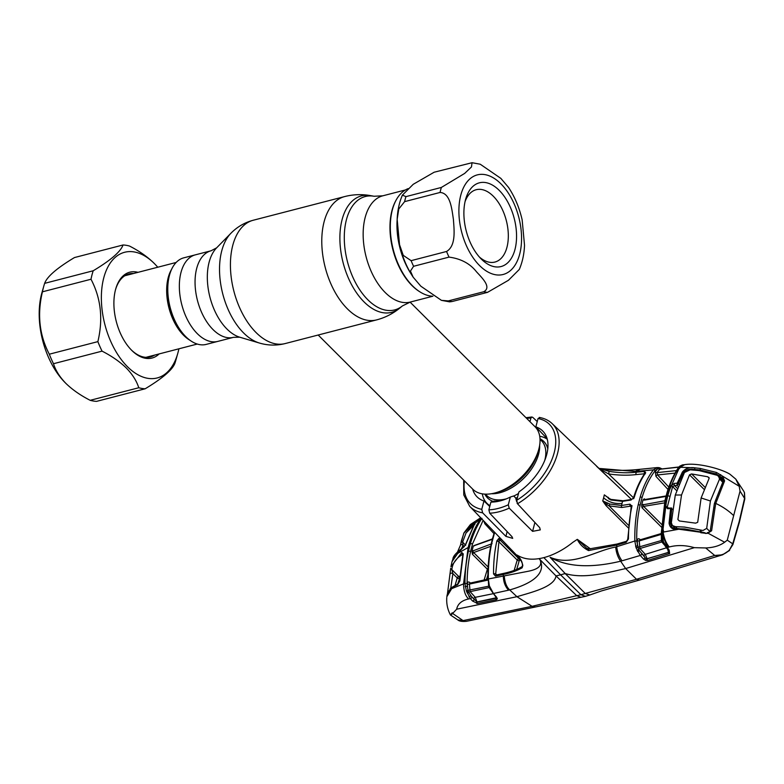 <?xml version="1.0" encoding="UTF-8"?>
<svg xmlns="http://www.w3.org/2000/svg" width="784" height="784" viewBox="0 0 784 784"><rect width="100%" height="100%" fill="white"/><g stroke="black" fill="none" stroke-linecap="round" stroke-linejoin="round"><path stroke-width="1.18" d="M217.776 341.403A44.708 25.637 -104.5 0 1 197.313 333.651A44.708 25.637 -104.5 0 1 179.36 287.806A44.708 25.637 -104.5 0 1 195.363 254.839L183.809 257.828A44.708 25.637 -104.5 0 0 169.628 274.704A44.708 25.637 -104.5 0 0 185.632 336.512A44.708 25.637 -104.5 0 0 185.759 336.64A44.708 25.637 -104.5 0 0 206.221 344.392L217.776 341.403A44.708 25.637 -104.5 0 1 197.313 333.651A44.708 25.637 -104.5 0 1 179.36 287.806A44.708 25.637 -104.5 0 1 195.363 254.839L211.082 250.772A44.708 25.637 -104.5 0 0 195.069 283.739A44.708 25.637 -104.5 0 0 213.032 329.574A44.708 25.637 -104.5 0 0 233.495 337.336L217.776 341.403M419.46 291.56A54.88 31.468 -104.5 0 1 412.031 285.592A54.88 31.468 -104.5 0 1 395.891 200.537M482.307 493.842A44.1 25.911 -45.1 0 0 489.961 505.68M318.177 335.023L472.772 489.196A44.1 25.911 -45.1 0 0 495.841 492.724A44.1 25.911 -45.1 0 0 538.647 449.8A44.1 25.911 -45.1 0 0 538.882 448.918A44.1 25.911 -45.1 0 0 535.051 426.751L410.071 302.114M547.271 439.246A44.1 25.911 -45.1 0 0 539.725 436.267M476.496 271.803C482.082 277.918 491.94 287.307 483.757 291.736L448.311 300.909L441.441 300.35L420.851 286.209L413.158 277.183L410.444 271.078L413.589 266.286L449.036 257.113C460.904 258.691 470.057 263.591 476.496 271.803M441.441 300.35L449.634 301.86L452.094 301.526L487.54 292.344L508.453 280.28L519.292 269.451C522.409 262.199 524.153 254.153 524.525 245.304L522.154 219.883C519.41 207.848 514.872 197.019 508.532 187.396L500.829 178.36L480.249 164.228L472.056 162.709L471.458 166.963L464.657 173.421L441.372 187.445L405.926 196.627L402.398 195.128L413.237 184.299L434.15 172.225L472.056 162.719M481.278 259.043A43.238 24.794 -104.5 0 1 481.16 258.926A43.238 24.794 -104.5 0 1 465.676 199.146A43.238 24.794 -104.5 0 1 499.173 190.326A43.238 24.794 -104.5 0 1 515 249.381A43.238 24.794 -104.5 0 1 481.278 259.043M465.059 201.635A37.358 21.423 -104.5 0 1 476.202 189.718A37.358 21.423 -104.5 0 1 493.293 196.206A37.358 21.423 -104.5 0 1 508.306 234.504A37.358 21.423 -104.5 0 1 494.929 262.052A37.358 21.423 -104.5 0 1 479.406 257.044M405.416 189.953L382.827 195.804A54.88 31.468 -104.5 0 0 363.178 236.268A54.88 31.468 -104.5 0 0 385.218 292.53A54.88 31.468 -104.5 0 0 410.336 302.046L432.915 296.205A55.615 31.889 -104.5 0 1 412.658 285.974A55.615 31.889 -104.5 0 1 390.383 230.77A55.615 31.889 -104.5 0 1 408.15 188.621M413.158 277.183C406.818 267.56 402.27 256.731 399.536 244.696L403.25 255.359L411.11 260.66L446.557 251.478C456.259 245.735 454.093 229.634 453.407 219.373C451.839 209.299 450.506 193.08 440.059 192.462L404.613 201.635L398.782 208.985L397.165 219.275C397.537 210.426 399.281 202.38 402.398 195.128M399.536 244.696L397.165 219.275M517.959 556.15L516.891 554.994L519.175 556.228C524.643 559.041 531.258 559.845 539.039 558.629L540.117 559.923C543.292 567.9 533.179 570.331 527.054 571.497L488.334 578.974L489.353 585.864L493.44 593.508L509.718 589.921C506.621 587.157 504.788 582.483 504.23 575.897M627.729 539.382L631.208 506.689A1.47 0.794 12.5 0 1 631.933 506.19C629.679 516.362 628.513 527.279 628.435 538.971A1.47 0.49 0.3 0 0 627.729 539.382L626.543 541.254A1.47 0.686 73.7 0 0 626.534 541.254L617.086 544.027L588.764 548.996L588.539 550.574C583.247 547.849 579.503 544.106 577.308 539.363L572.849 542.332C565.264 548.457 557.238 553.053 548.771 556.111A59.78 35.133 -45.1 0 1 543.841 557.62A59.78 35.133 134.9 0 1 539.039 558.629L556.023 575.926C554.425 586.863 532.081 592.175 516.93 596.702L532.081 606.316L463.07 620.605L452.642 613.48L456.66 609.197C457.709 603.925 461.688 600.515 468.587 598.956L470.331 598.574L466.451 591.175L464.961 583.61C465 571.977 466.166 561.109 468.46 551.015L470.488 543.224C473.33 533.62 477.162 525.319 481.964 518.332M489.706 513.206L488.883 509.835A55.958 32.889 -45.1 0 0 508.306 504.808L509.208 508.159A58.408 34.329 134.9 0 1 499.183 511.727A58.408 34.329 134.9 0 1 489.706 513.206L511.981 536.677L512.716 538.363L505.915 536.383L482.621 512.824A58.408 34.329 134.9 0 1 469.724 506.356L519.929 558.629M464.422 480.866A55.958 32.889 -45.1 0 0 481.768 509.335L483.944 500.986L489.745 506.503M481.768 509.335L482.621 512.824M472.634 489.059A46.491 27.322 -45.1 0 0 477.319 497.095A46.491 27.322 -45.1 0 0 483.944 500.986M537.236 421.567L532.846 417.421L531.905 417L530.915 418.039A55.958 32.889 -45.1 0 0 526.701 418.421M529.964 421.674L530.915 418.039M488.883 509.835L490.902 502.083A46.491 27.322 -45.1 0 0 501.388 500.574A46.491 27.322 -45.1 0 0 510.325 497.056L508.306 504.808M490.902 502.083L494.096 501.035A42.365 24.902 -45.1 0 0 502.985 500.084M516.646 501.554L515.676 497.928L513.638 495.968L510.325 497.056M539.245 417.421C544.419 418.303 548.741 420.381 552.21 423.654A58.408 34.329 134.9 0 1 517.528 503.789L539.706 527.632L540.294 529.886L532.591 531.346L509.208 508.159M517.048 503.054L517.381 503.612M494.096 501.035L494.675 501.054M517.528 503.789L516.734 500.28L518.91 491.931A46.491 27.322 -45.1 0 0 542.969 431.269A46.491 27.322 -45.1 0 0 535.854 426.888L547.124 438.687M535.854 426.888L538.03 418.538L539.921 417.803M520.86 560.07L519.273 560.57L516.685 569.439M514.167 570.419L517.215 560.05A1.47 0.833 134.9 0 1 518.685 558.58L519.596 558.286M501.554 539.5L499.643 540.401L498.908 541.783L517.215 560.05A1.47 0.853 15.5 0 0 519.273 560.57A1.47 0.892 72.4 0 0 518.685 558.58L500.114 540.049A1.47 0.941 -110.8 0 1 499.447 538.118L500.025 537.902M499.026 541.342L497.056 540.519L499.447 538.118M495.978 574.731L495.704 573.947A1.47 0.5 179.7 0 0 493.538 573.898C493.489 562.304 494.567 551.446 496.772 541.352A1.47 0.794 -167.7 0 1 498.908 541.783L495.704 573.947L496.791 574.888M496.233 575.035L496.194 575.015A1.47 0.99 77.7 0 0 495.498 576.132L493.538 573.898M518.567 556.826L517.43 555.562C519.047 556.062 524.202 565.999 522.418 566.313A1.47 1.235 52 0 0 522.183 567.753C517.185 570.683 510.874 572.918 503.25 574.447L495.498 576.132M517.43 555.562L516.891 554.994M516.901 555.003C521.429 559.149 523.183 563.392 522.183 567.753M456.66 609.197L516.93 596.702L509.718 589.921C526.427 585.168 547.144 576.005 540.156 559.933L540.117 559.923M494.675 532.336L491.931 542.45C489.373 553.739 488.177 565.911 488.334 578.974L488.52 584.482L489.784 588.431L496.37 597.751L477.015 601.936L475.261 597.32L493.136 593.713M496.772 541.352L497.056 540.519M481.053 518.155L464.069 532.718L470.459 524.496L480.68 517.763M480.474 518.959C475.731 525.995 471.968 534.237 469.185 543.684L468.117 547.526L457.699 553.396L452.015 561.677L450.927 566.685L461.815 552.524L463.256 553.906L459.885 580.895L457.601 584.776C450.967 587.441 447.39 591.401 446.87 596.663L451.653 588.666L463.569 583.884L468.117 547.526M483.13 520.321L472.576 543.753L469.185 543.684M472.576 543.753L470.576 551.456C468.303 561.452 467.156 572.183 467.107 583.668L467.293 586.373L465.147 586.618M470.41 583.306L469.43 584.09A1.47 0.51 180 0 1 467.274 584.031L467.95 590.352L466.451 591.175M488.481 579.984L469.43 584.09L470.106 591.626L475.261 597.32A1.47 0.784 137.9 0 0 473.624 598.76L470.772 595.615A1.47 0.617 145.2 0 1 468.989 596.889M489.686 588.225L489.147 587.588L470.106 591.626A1.47 0.784 137.9 0 0 468.773 592.528L467.95 590.352L488.638 586.207L488.589 584.756M467.078 592.861L468.773 592.528L471.978 597.134L477.015 601.936M492.813 593.341A1.47 0.813 139.3 0 0 493.44 593.508L496.595 597.192L497.34 598.839L496.419 599.652L477.525 603.464L472.566 601.044A1.47 0.784 -42.1 0 0 474.202 599.603L473.624 598.76M472.566 601.044L470.331 598.574A1.47 0.784 137.9 0 0 471.978 597.134M467.107 583.668A1.47 0.51 -179.9 0 0 464.961 583.61L463.569 583.884C463.628 590.724 465.304 595.752 468.587 598.956M446.782 597.506C446.351 603.729 447.586 609.56 450.467 615.009L457.846 619.938L463.07 620.605A9.8 6.399 78 0 0 466.588 621.291L466.588 621.291C462.237 621.712 459.316 621.261 457.846 619.938M452.231 612.755C449.918 615.607 450.055 615.852 452.642 613.48M532.081 606.316L535.462 606.983L580.866 597.3L576.74 595.664L532.081 606.316M447.468 593.723L450.702 568.351A1.47 1.186 5 0 0 451.849 569.635L452.887 573.604L450.702 588.549M459.885 580.895A1.47 0.559 -177.3 0 0 459.522 581.238L458.219 583.786A1.47 1.107 68.3 0 0 457.601 584.776M459.679 578.357L457.67 584.011M455.112 585.246L457.239 577.945A1.47 0.833 134.9 0 1 458.709 576.475A1.47 0.862 -105.7 0 1 459.257 578.484A1.47 0.853 15.5 0 1 457.239 577.945L452.887 573.604A1.47 0.735 -170.8 0 0 451.319 573.153A1.47 0.735 -170.8 0 0 450.29 573.682L450.29 573.682A1.47 0.735 -170.8 0 0 450.281 573.79M462.844 554.592L462.629 554.366C456.063 558.228 452.476 563.324 451.849 569.635L458.709 576.475L459.836 576.162M450.722 568.263A1.47 1.186 5 0 0 450.702 568.351L447.448 593.772M461.815 552.524A1.47 1.039 60 0 0 462.629 554.366M463.256 553.906A1.47 0.784 -168 0 0 462.903 554.288L459.522 581.238M457.68 551.593L460.522 545.066A1.47 0.98 24.2 0 0 460.463 545.341L463.805 533.208L473.752 522.771C475.035 522.056 475.408 522.262 474.859 523.398L465.716 544.488L452.927 558.982L452.015 561.677M473.752 522.771A1.47 0.921 57.5 0 0 474.085 524.476M474.898 524.447L474.536 523.702A1.47 1.049 30.5 0 1 474.859 523.398M473.477 525.554L466.029 532.993L462.629 542.067L463.011 545.36L461.678 548.369M452.927 558.982C452.956 556.307 456.455 552.416 463.432 547.301L465.363 544.87A1.47 0.882 17.3 0 1 465.716 544.488M463.432 547.301A1.47 1.049 60.4 0 0 463.05 547.8M461.482 540.548A1.47 1.107 7.3 0 0 461.413 540.793L460.522 545.066A1.47 0.98 24.2 0 1 461.649 544.606A1.47 0.98 24.2 0 1 463.011 545.36L464.314 546.742M464.069 532.718L461.413 540.793A1.47 1.107 7.3 0 0 462.629 542.067L465.706 545.341M490.745 546.321L473.644 552.563L472.399 554.268L471.948 551.26L473.32 545.987L475.143 545.184M492.332 539.314L473.32 545.987M471.948 551.26L492.087 543.655M487.864 575.064L486.786 578.533L487.854 577.044M484.11 579.984L487.383 569.213A1.47 0.833 134.9 0 1 488.079 568.184M488.011 569.625A1.47 0.853 15.7 0 1 487.383 569.213L472.399 554.268M486.305 579.503L486.786 578.533M472.997 550.633A1.47 0.921 -109.8 0 0 473.644 552.563L488.148 567.038M474.232 545.899A1.47 0.931 -109.6 0 1 474.683 545.341L492.44 538.892L491.47 542.871C488.932 554.121 487.726 566.273 487.873 579.317M493.959 533.581L484.875 523.81A1.47 0.794 137.1 0 1 485.561 522.85M484.875 523.81L483.757 520.968M467.274 584.031C467.48 582.071 468.254 581.512 469.626 582.375L470.322 582.982M469.753 583.12A1.47 0.902 130.8 0 1 469.626 582.375M489.392 587.588A1.47 0.813 139.3 0 0 489.147 587.588L488.912 586.099M489.353 585.864L488.844 585.834M490.284 588.392L489.784 588.431M490.882 589.627L490.333 589.539M496.595 597.192A1.47 0.813 139.3 0 1 495.978 597.016M497.34 598.839A1.47 1.215 -171.4 0 1 496.37 597.751L495.919 598.3A1.47 0.97 -101.3 0 0 496.419 599.652M477.525 603.464A1.47 0.96 -101.4 0 1 477.025 602.073L495.919 598.3M476.78 603.504A1.47 0.657 -85.8 0 1 476.643 602.024L477.025 602.073M543.841 557.62L560.58 574.829L556.023 575.926L576.74 595.664L580.934 594.723L585.393 596.35L580.836 597.3M682.403 464.912A1.47 1.372 82.4 0 1 682.501 464.892L684.148 464.716L679.904 467.333L680.561 467.274L678.699 469.155L679.904 467.333L678.944 467.421A1.47 1.078 -145.9 0 0 678.307 467.803L679.797 466.147A1.47 1.176 51.1 0 1 680.296 465.941L678.944 467.421C674.269 474.369 670.516 482.64 667.694 492.215L665.665 500.006L661.97 532.571L663.47 541.989L669.173 550.113L669.673 553.533L647.682 560.462L645.634 560.423L643.586 559.11L640.273 555.474L620.644 561.207C600.103 566.097 571.693 569.645 550.123 557.346L565.186 573.555L560.58 574.829L580.934 594.723L585.236 593.459L589.803 594.987L585.315 596.369M487.834 569.537L488.069 568.42M486.707 579.415L486.972 578.259M586.53 548.094L577.328 539.353L590.548 548.918M628.18 527.759L606.022 505.621L602.72 500.937L609.854 504.053L621.506 505.484L629.964 504.171L631.933 506.19M604.307 494.89L608.57 498.056L604.307 494.89L603.621 497.85C608.766 502.26 614.901 504.112 622.035 503.397L622.584 501.339L610.912 499.996L608.423 498.546M609.981 498.977L604.307 494.851M631.483 499.447L552.21 423.654M644.722 473.761L635.755 474.634C627.347 475.565 618.282 475.329 608.56 473.928L599.633 468.95M635.373 471.458L653.366 469.871L657.266 467.578L639.029 469.4L635.373 471.458L599.231 468.43L609.168 471.37L608.56 473.928L633.521 497.811A1.47 0.882 16.8 0 1 634.256 497.291L631.051 500.006L622.584 501.339A1.47 0.725 81.1 0 1 623.045 500.78L631.512 499.447A1.47 0.735 80.9 0 0 631.051 500.006M609.168 471.37C618.586 472.85 627.425 473.144 635.697 472.252L644.644 471.4L645.693 472.713C640.949 479.563 637.137 487.756 634.256 497.291M644.644 473.663A1.47 0.862 -95.6 0 1 644.644 471.4M633.511 497.948A1.47 0.882 16.8 0 1 633.531 497.781C636.412 488.246 640.254 480.014 645.046 473.085L645.046 473.085A1.47 1.088 34.8 0 1 645.693 472.713M633.962 497.84L634.119 497.311M608.198 497.291A1.47 0.862 -46.8 0 0 608.355 497.948L608.355 497.948A1.47 0.862 -46.8 0 0 608.521 498.046L608.355 497.948M633.629 498.751L634.021 497.84M631.14 507.003L630.356 506.17L621.888 507.483L609.08 505.876L609.854 504.053M628.396 525.182L609.08 505.876L606.816 504.582A1.47 0.617 -73.9 0 0 607.208 503.22M588.764 548.996L586.461 548.045L588.01 548.976M550.143 557.326C572.839 566.93 595.399 550.652 615.685 547.036L634.834 541.009C634.579 527.985 635.706 515.852 638.235 504.622L640.263 496.84C643.419 486.237 647.79 477.25 653.366 469.871A1.47 1.088 -142.7 0 1 655.071 470.782C649.544 478.073 645.232 486.952 642.106 497.428L640.263 496.84M626.534 541.254A1.47 0.686 73.7 0 0 626.181 542.283L616.734 545.066L588.539 550.574M628.435 538.971L626.181 542.283M630.356 506.17L631.483 507.003L630.356 506.17A1.47 0.735 -99 0 1 629.964 504.171M631.483 507.003L631.992 505.631M606.022 505.621A1.47 0.833 135 0 1 606.816 504.582L602.729 500.907M615.685 547.036C616.204 552.563 617.861 557.277 620.644 561.207L625.661 568.557C607.159 572.732 584.041 579.2 565.186 573.555L585.236 593.459L636.51 579.278L639.519 580.042L601.426 590.94L589.774 594.997M706.913 533.287L707.207 532.738L724.632 542.234C719.849 545.723 713.548 547.634 705.708 547.957L694.33 547.663L625.661 568.557L636.51 579.278L714.704 555.464C720.672 555.836 725.602 553.994 729.483 549.917L732.726 543.831L739.155 521.654L744.565 498.369L744.418 492.568L743.712 491.117L744.506 492.744A1.47 1.049 160.1 0 0 744.418 492.568M717.389 475.369L715.978 473.908L700.141 469.998L700.984 470.861M684.05 473.203L682.374 472.066C685.392 468.401 689.538 466.99 694.81 467.832L700.357 468.469L700.141 469.998L691.537 469.185C687.882 469.195 685.187 470.341 683.442 472.615L678.278 483.679L677.033 485.374L674.544 485.59A1.47 0.676 -96.1 0 1 674.299 483.414L670.8 485.923A1.47 0.921 -160 0 1 672.613 486.59L667.302 506.993A1.47 0.745 -170.2 0 0 665.43 506.562L667.703 495.87L670.8 485.923M722.848 479.2L719.81 476.035L715.978 473.908L716.488 472.458L739.204 486.286L735.794 479.122L729.894 474.183C720.839 468.567 696.966 462.491 684.667 464.657L680.051 467.313M671.888 524.868L670.242 523.281L671.849 527.201C674.838 529.141 675.308 528.514 679.071 528.622L678.826 529.22C673.074 530.111 669.83 528.073 669.075 523.104L670.604 508.493L667.694 508.757L665.43 506.562M700.778 532.267L678.826 529.22L663.695 532.013L663.039 529.269L666.586 499.839L667.703 495.87A1.47 0.843 -165.4 0 1 669.565 496.419M704.914 533.189L700.788 532.738M671.751 508.767L670.604 508.493L671.114 508.071L671.761 508.728L670.242 523.281L669.075 523.104M729.238 550.437L722.593 554.817L714.704 555.464L705.708 547.957M744.555 492.989A1.47 1.049 160.1 0 0 744.506 492.744L744.8 498.918L739.371 522.281L732.913 544.537L729.483 549.917M732.913 544.537A1.47 0.902 -162.2 0 0 732.726 543.831L727.268 540.166L724.632 542.234M744.8 498.918A1.47 0.774 -168.4 0 0 744.565 498.369L740.047 491.107L739.204 486.286M657.266 467.578L658.893 467.627A1.47 1.225 -79.7 0 0 658.619 467.617L656.992 467.607A1.47 1.117 -98.5 0 1 658.178 468.528L657.482 468.95A1.47 1.196 -109.3 0 0 656.071 467.832M641.655 554.102A1.47 0.784 -42.4 0 1 640.273 555.474L636.089 547.849L634.834 541.009L636.755 541.078L638.666 549.702L646.104 558.963L668.478 552.475L669.075 551.221L668.291 550.005A1.47 0.813 139.6 0 0 669.173 550.113M635.608 546.37L637.441 545.909L637.274 540.862C637.451 538.843 638.225 538.265 639.617 539.127L640.303 539.706M636.089 547.849L661.373 540.529L661.324 534.384L639.195 540.94L639.979 548.516L645.31 554.357L666.743 547.712M637.059 550.368L638.666 549.702A1.47 0.784 137.6 0 1 639.979 548.516L661.843 541.96L661.373 540.529L662.059 540.166M637.627 551.622L639.254 550.633L643.919 555.729A1.47 0.784 137.6 0 1 645.31 554.357L647.114 558.835L668.468 552.338L667.733 549.339M643.586 559.11A1.47 0.784 -42.4 0 0 644.977 557.728L643.919 555.729M724.602 480.906L723.367 481.592L721.456 477.436L722.525 476.202L724.602 480.906L715.763 503.406C722.936 506.846 728.904 510.923 733.657 515.637L740.047 491.107M733.657 515.637L727.268 540.166M723.25 481.023L715.625 500.231A0.98 0.627 20.6 0 1 716.997 500.104M717.37 475.349L699.132 470.586L714.155 473.957L717.37 475.349L723.26 480.994C723.691 480.651 723.152 479.524 721.633 477.623L721.456 477.436M713.901 507.895L715.116 507.317L715.763 503.406L714.371 503.612L715.625 500.231M715.116 507.317L711.607 530.778L710.226 531.023L714.371 503.612M711.607 530.778L707.648 533.326L705.414 533.443M678.307 467.803C673.583 474.83 669.81 483.13 666.998 492.705L664.969 500.496L661.284 532.993A1.47 0.5 -179.3 0 1 661.97 532.571L663.695 532.013M663.146 532.199C664.068 538.304 666.106 543.234 669.271 546.977L667.057 547.624A1.47 0.813 139.6 0 1 666.175 547.516L668.291 550.005M694.33 547.663C685.5 545.125 677.151 544.9 669.271 546.977M662.147 535.59L661.441 535.893L662.029 540.117L666.175 547.516M662.862 540.294L662.029 540.117L662.725 542.067A1.47 0.813 139.6 0 1 662.823 542.263L663.47 541.989M682.501 464.892L680.296 465.941M675.053 473.105L657.59 474.928L668.811 487.109M667.997 489.481L655.963 476.378L655.287 471.703L657.482 468.95L655.071 470.782M678.777 467.166L659.716 469.263L656.992 472.615L657.59 474.928A1.47 0.794 -42.7 0 0 655.963 476.378M655.287 471.703A1.47 1.088 36.9 0 0 656.992 472.615L676.514 470.596M660.618 469.283L659.716 469.263A1.47 1.117 41.2 0 1 658.178 468.528L659.805 468.548A1.47 1.225 -79.7 0 0 658.893 467.627L659.814 467.852A1.47 1.117 -73.2 0 1 660.54 468.94L659.805 468.548A1.47 0.911 130.3 0 0 659.971 469.087M678.699 469.155L668.615 492.058L667.547 495.9M663.039 529.269L662.99 532.258C663.47 538.04 665.273 543.038 668.38 547.232M671.682 508.032L668.174 508.022A1.47 0.666 83.6 0 0 667.694 508.757M668.174 508.022L667.302 506.993L668.37 508.003M676.621 490.588L672.613 486.59L674.544 485.59L677.356 488.383M678.062 486.403L677.033 485.374L677.16 483.287L682.374 472.066M674.299 483.414L677.2 483.169A0.98 0.627 -158.5 0 1 678.297 483.64M678.875 484.277L678.278 483.679A0.98 0.568 -164.5 0 0 677.16 483.287M671.77 508.679L672.603 509.463M672.594 509.512L671.761 508.728A0.98 0.549 -166.3 0 0 670.634 508.355M680.561 467.274L694.81 467.832L694.702 469.371M700.357 468.469L716.488 472.458M719.8 476.035L720.721 474.653M642.106 497.428L640.107 505.131C637.608 516.225 636.49 528.21 636.755 541.078M664.44 502.897L643.605 506.386L641.998 507.718L641.684 505.043L643.017 499.927L644.321 498.81L645.32 499.81M666.635 496.321L644.33 500.104A1.47 0.735 -99.3 0 1 644.791 499.545L666.086 495.939M644.33 500.104L643.017 499.927M641.684 505.043L665.508 500.653M661.608 524.329L643.605 506.386A1.47 0.745 -99.2 0 1 643.213 504.386M639.617 539.127A1.47 0.902 -49.5 0 0 639.764 539.872M640.646 539.99L639.195 540.94L637.274 540.862M664.342 544.9L661.843 541.96A1.47 0.813 139.6 0 1 662.725 542.067L662.901 542.283M645.634 560.423L646.104 558.963L647.133 559.119A1.47 0.706 -107.3 0 0 647.682 560.462M669.673 553.533A1.47 0.941 -126.1 0 1 668.801 552.25L668.478 552.475A1.47 0.715 -107.2 0 0 669.026 553.857M665.792 545.919A1.47 0.647 146.8 0 1 664.93 545.831M663.627 531.758L662.999 531.591M679.346 520.958L677.886 519.498L679.336 520.958L695.633 523.153L697.691 522.311L701.121 497.977L709.167 478.24L707.717 476.75L691.576 473.938L689.518 474.82L681.531 494.998L675.289 495.027L671.349 522.742L672.398 525.515L675.387 526.662L677.337 528.602M702.131 532.424L699.583 529.886L684.422 527.064L675.387 526.662M699.583 529.886L703.003 530.494L706.698 528.367L709.981 531.64M684.422 527.064L703.003 530.494M706.698 528.367L710.412 500.986L719.555 479.034L722.75 482.219M718.565 476.319L719.555 479.034M699.132 470.586L690.204 469.812L684.442 472.497L675.289 495.027M677.886 519.498L681.531 494.998M708.912 477.378L709.167 478.24M710.412 500.986L701.121 497.977M178.879 348.811A64.915 37.23 -104.5 0 1 177.752 353.466A64.915 37.23 -104.5 0 1 127.469 366.706A64.915 37.23 -104.5 0 1 103.713 278.026A64.915 37.23 -104.5 0 1 154.34 263.532A64.915 37.23 -104.5 0 1 154.517 263.708A64.915 37.23 -104.5 0 1 157.76 267.226M177.752 353.466L175.822 360.287A73.49 42.15 -104.5 0 1 174.999 362.992C172.784 369.529 162.837 378.123 145.158 388.786A73.49 42.15 -104.5 0 1 138.768 387.747C136.622 380.936 132.447 374.331 126.244 367.931C119.648 361.581 111.583 355.985 102.057 351.144A73.49 42.15 -104.5 0 1 97.873 341.628L49.304 354.201A73.49 42.15 75.5 0 0 53.488 363.717L102.057 351.144M44.639 283.347A73.49 42.15 75.5 0 0 43.816 286.042A73.49 42.15 75.5 0 0 42.434 291.815L91.003 279.241A73.49 42.15 -104.5 0 1 93.208 270.764L44.639 283.347C47.04 276.644 56.987 268.05 74.48 257.554L123.049 244.98A73.49 42.15 -104.5 0 1 129.438 246.019C138.964 250.86 147.029 256.456 153.625 262.807L154.517 263.708M159.132 353.927A44.345 25.431 -104.5 0 1 131.722 350.36A44.345 25.431 -104.5 0 1 131.604 350.232A44.345 25.431 -104.5 0 1 115.728 288.933A44.345 25.431 -104.5 0 1 138.013 272.342M133.564 273.498A42.875 24.588 75.5 0 0 128.988 273.92A42.875 24.588 75.5 0 0 115.571 289.521M126.959 275.204A42.875 24.588 75.5 0 0 125.793 275.174M53.488 363.717C55.595 370.479 59.77 377.084 66.013 383.523C72.559 389.844 80.615 395.44 90.189 400.32A73.49 42.15 75.5 0 0 96.589 401.359L145.158 388.786M93.208 270.764C110.701 260.278 120.648 251.674 123.049 244.98M42.434 291.815C37.064 314.394 39.357 335.189 49.304 354.201M97.873 341.628C103.243 319.049 100.96 298.253 91.003 279.241M65.297 382.808A64.915 37.23 -104.5 0 1 65.121 382.631L66.013 383.523M138.768 387.747L90.189 400.32M65.121 382.631A64.915 37.23 -104.5 0 1 41.885 292.873L43.816 286.042M131.173 349.791A42.875 24.588 75.5 0 0 150.479 356.926A42.875 24.588 75.5 0 0 154.683 355.074M147.078 357.377A42.875 24.588 75.5 0 0 148.078 356.789M410.336 302.046L402.447 305.907A58.565 33.594 -104.5 0 1 367.843 299.772A58.565 33.594 -104.5 0 1 344.431 232.672A58.565 33.594 -104.5 0 1 374.056 196.255L370.46 195.608C361.767 194.069 353.153 194.393 344.617 196.588L253.261 220.235C244.637 222.538 237.219 226.86 230.986 233.191A60.025 34.427 -104.5 0 0 243.657 332.994A60.025 34.427 -104.5 0 0 259.426 343.039C267.942 345.558 276.536 345.734 285.19 343.559A63.7 36.525 -104.5 0 1 256.035 332.514A63.7 36.525 -104.5 0 1 230.447 267.207A63.7 36.525 -104.5 0 1 253.261 220.235M402.447 305.907L399.615 308.22A60.152 34.496 -104.5 0 1 364.07 301.918A60.152 34.496 -104.5 0 1 340.031 233.005A60.152 34.496 -104.5 0 1 370.46 195.608M399.615 308.22C392.764 313.776 385.071 317.677 376.545 319.911A63.7 36.525 -104.5 0 1 347.39 308.857A63.7 36.525 -104.5 0 1 321.803 243.55A63.7 36.525 -104.5 0 1 344.617 196.588M259.426 343.039L239.786 337.208A48.843 28.008 -104.5 0 1 226.958 329.035A48.843 28.008 -104.5 0 1 216.649 247.822L211.082 250.772M484.835 494.126A39.857 23.422 -45.1 0 0 493.097 501.368M515.764 498.261A39.857 23.422 -45.1 0 0 517.489 497.379M547.8 448.83A39.857 23.422 -45.1 0 0 540.009 438.785M544.723 460.482A38.71 22.746 -45.1 0 0 544.802 460.188A38.71 22.746 -45.1 0 0 541.44 440.726L540.039 439.334M485.374 494.145L486.776 495.547A38.71 22.746 -45.1 0 0 506.542 498.781M514.01 495.939A38.71 22.746 -45.1 0 0 518.508 493.479M491.45 493.724A38.71 22.746 -45.1 0 0 538.628 454.034A38.71 22.746 -45.1 0 0 539.627 445.41M495.841 492.724L499.045 491.803A39.857 23.422 -45.1 0 0 537.736 453.015L538.647 449.8M479.573 265.56A51.45 29.508 75.5 0 0 519.704 254.075A51.45 29.508 75.5 0 0 500.878 183.799A51.45 29.508 75.5 0 0 460.757 195.285A51.45 29.508 75.5 0 0 479.573 265.56M487.54 292.344A66.14 37.936 -104.5 0 1 483.757 291.736M448.311 300.909A66.14 37.936 75.5 0 0 452.094 301.526M411.228 274.145A55.615 31.889 -104.5 0 1 397.145 219.814M440.059 192.462A66.14 37.936 -104.5 0 1 441.372 187.445M405.926 196.627A66.14 37.936 75.5 0 0 404.613 201.635M449.036 257.113A66.14 37.936 -104.5 0 1 446.557 251.478M411.11 260.66A66.14 37.936 75.5 0 0 413.589 266.286M190.042 340.315A42.14 24.167 -104.5 0 1 183.603 335.287A42.14 24.167 -104.5 0 1 171.637 269.245M169.628 274.704L169.177 276.291A42.708 24.49 75.5 0 0 184.465 335.346A42.708 24.49 75.5 0 0 184.583 335.464M505.915 536.383L507.16 531.601M532.591 531.346L534.904 522.467M516.734 500.28A55.958 32.889 -45.1 0 0 554.268 452.446A55.958 32.889 -45.1 0 0 538.03 418.538M499.643 540.401L498.428 538.745M504.631 573.506L503.25 574.447L503.357 576.034C503.397 581.708 505.121 586.422 508.551 590.195M470.576 551.456L468.46 551.015M466.823 590.95L468.616 592.586M473.036 553.034L471.88 551.877M493.959 534.659L493.734 535.786M491.931 542.45L491.725 543.488M602.749 500.868L603.621 497.85M635.755 474.634L636.324 471.39L640.185 469.293M642.321 507.042L641.675 506.395M622.035 503.397L621.506 505.484A1.47 0.735 -98.8 0 0 621.888 507.483M617.625 544.253L616.734 545.066L616.714 546.693C617.361 552.201 619.135 556.905 622.035 560.805M679.218 528.818L684.657 528.945L705.159 532.806M739.371 522.281A1.47 0.843 -165.4 0 0 739.155 521.654M665.665 500.006L665.214 501.113M667.694 492.215L667.223 493.41M640.107 505.131L638.235 504.622M661.451 527.113L641.998 507.718M644.321 498.81L645.046 499.506M704.248 489.51L689.518 474.82M705.11 487.383L691.625 473.938M709.177 478.211L707.717 476.75M376.545 319.911L285.19 343.559M382.827 195.804L374.056 196.255M239.786 337.208L233.495 337.336M216.649 247.822L230.986 233.191M184.465 335.346L185.632 336.512M176.155 262.464L124.783 275.762M197.274 344.049L145.912 357.347M463.687 480.131L463.756 494.92L469.724 506.356M525.966 417.686L531.905 417M496.194 575.015L503.955 573.32C507.64 572.545 517.567 570.017 522.477 566.244L522.418 566.313M446.88 596.487L450.134 589.147C449.722 588.696 452.417 586.902 458.219 583.786M465.363 544.87L474.536 523.702M469.812 583.169L487.864 579.16M494.439 532.091L492.43 538.922M535.462 606.983L466.588 621.291M596.644 466.353L620.085 488.481M598.702 468.058L599.28 468.46M645.046 473.085L645.281 473.859M631.512 499.447L633.413 498.056M608.57 498.056L610.932 499.408L623.045 500.78M729.62 550.417L722.593 554.807L639.519 580.042M743.712 491.117L735.794 479.122M601.112 469.077C613.294 470.665 625.936 470.772 639.029 469.4L639.029 469.4M707.207 532.738C709.775 532.032 710.784 531.454 710.226 531.023M661.284 532.993L661.441 535.893M679.797 466.147L682.482 464.892M660.03 469.146L678.944 466.98M661.98 468.861L659.814 467.852M661.99 533.316L639.813 539.921M672.398 525.515L675.514 528.622"/></g></svg>
